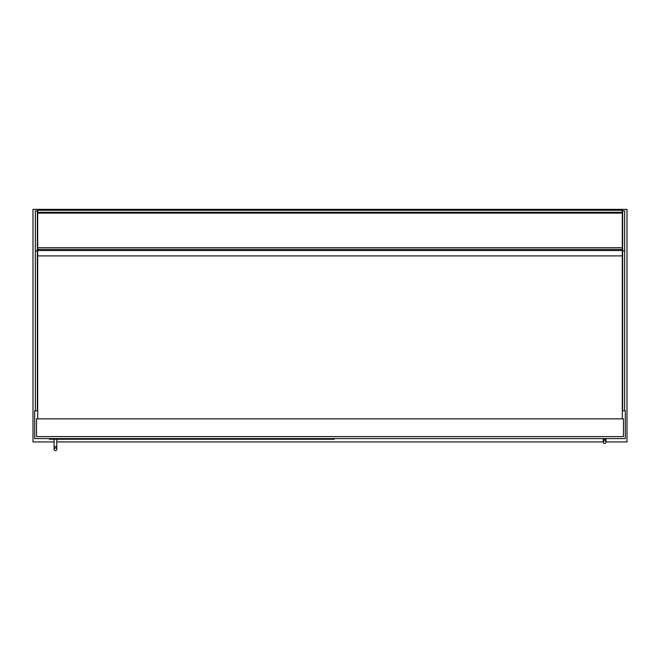 <?xml version="1.0" encoding="UTF-8"?>
<svg xmlns="http://www.w3.org/2000/svg" width="660" height="660" viewBox="0 0 660 660"><rect width="100%" height="100%" fill="white"/><g stroke="black" fill="none" stroke-linecap="round" stroke-linejoin="round"><path stroke-width="0.99" d="M37.686 410.817L34.675 410.817L34.675 438.595L625.325 438.595L625.325 410.817L622.314 410.817M605.921 441.936L627 441.936L627 209.36L33 209.36L33 441.936L54.079 441.936M56.76 441.936L603.24 441.936M35.343 410.817L35.343 250.825L37.348 250.825L37.348 410.817M35.343 250.825L35.343 210.886L37.348 210.903L37.348 250.825M624.657 410.817L624.657 250.825L622.652 250.825L622.652 410.817M624.657 250.825L624.657 210.886L622.652 210.903L622.652 250.825M622.314 210.144L622.314 213.122L37.686 213.122L37.686 210.144L622.314 210.144L37.686 210.144M622.314 210.26L37.686 210.26M334.183 438.595L334.183 439.263L49.401 439.263L49.401 438.595M56.76 439.263L56.76 449.303A1.337 1.337 0 0 1 55.424 450.64A1.337 1.337 0 0 1 54.079 449.303A1.337 1.337 0 0 1 55.424 447.967A1.337 1.337 0 0 1 56.76 449.303A1.337 1.337 0 0 1 55.424 450.64A1.337 1.337 0 0 1 54.079 449.303A1.337 1.337 0 0 1 55.424 447.967A1.337 1.337 0 0 1 56.76 449.303A1.337 1.337 0 0 1 55.424 450.64A1.337 1.337 0 0 1 54.079 449.303A1.337 1.337 0 0 1 55.424 447.967M56.76 449.303L56.76 446.622L54.079 446.622L54.079 439.263M604.577 440.764A1.337 1.337 0 0 1 605.921 442.109A1.337 1.337 0 0 1 604.577 443.446A1.337 1.337 0 0 1 603.24 442.109A1.337 1.337 0 0 1 604.577 440.764A1.337 1.337 0 0 1 605.921 442.109A1.337 1.337 0 0 1 604.577 443.446A1.337 1.337 0 0 1 603.24 442.109A1.337 1.337 0 0 1 604.577 440.764A1.337 1.337 0 0 1 605.921 442.109A1.337 1.337 0 0 1 604.577 443.446A1.337 1.337 0 0 1 603.24 442.109A1.337 1.337 0 0 1 604.577 440.764M605.921 438.595L605.921 439.428L603.24 439.428L603.24 438.595M622.314 213.122L622.314 418.852M37.686 418.852L37.686 213.122M623.486 436.582L623.486 418.852L36.514 418.852L36.514 436.582L623.486 436.582M37.686 255.898L622.314 255.898M37.686 250.544L622.314 250.544M37.686 249.389L622.314 249.389M37.686 247.714L622.314 247.714M622.314 213.056L37.686 213.056M622.314 212.297L37.686 212.297M35.343 210.886L37.348 210.886M622.652 210.886L624.657 210.886M54.079 449.303L54.079 446.622M603.24 439.428L603.24 442.109L603.24 439.428M605.921 439.428L605.921 442.109"/></g></svg>
